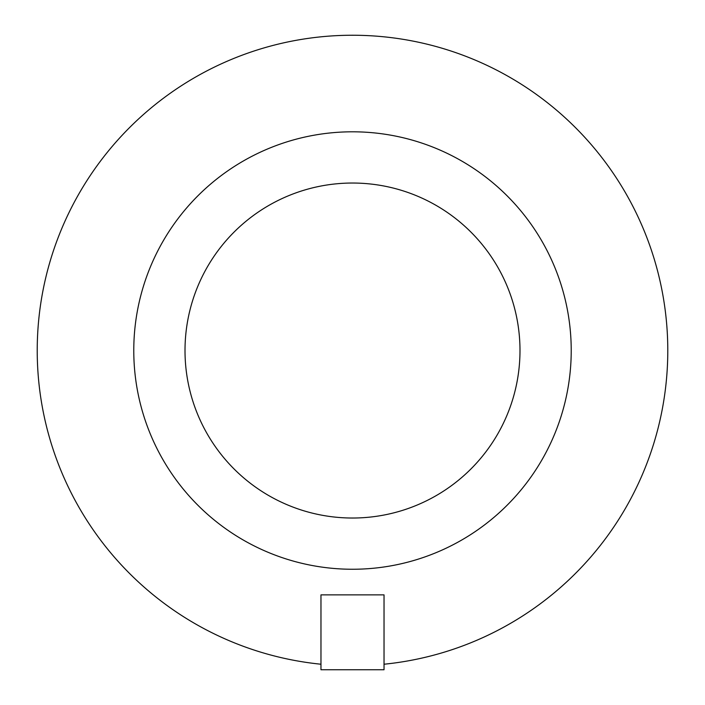 <?xml version="1.0" encoding="UTF-8"?>
<svg xmlns="http://www.w3.org/2000/svg" width="705" height="705" viewBox="0 0 705 705"><rect width="100%" height="100%" fill="white"/><g stroke="black" fill="none" stroke-linecap="round" stroke-linejoin="round"><path stroke-width="1.06" d="M392.844 663.22A315.276 315.276 0 0 0 616.954 178.867A315.276 315.276 0 0 0 83.322 186.384A315.276 315.276 0 0 0 320.969 664.225L320.969 669.75L384.031 669.75L384.031 664.225A315.276 315.276 0 0 0 392.844 663.22M384.031 664.225L384.031 594.87L320.969 594.87L320.969 664.225M133.774 350.526A218.726 218.726 0 0 0 461.863 539.951A218.726 218.726 0 0 0 461.863 161.11A218.726 218.726 0 0 0 133.774 350.526M352.5 518.025A167.49 167.49 0 0 0 519.99 350.526A167.49 167.49 0 0 0 352.5 183.036A167.49 167.49 0 0 0 185.01 350.526A167.49 167.49 0 0 0 352.5 518.025A167.49 167.49 0 0 0 519.99 350.526A167.49 167.49 0 0 0 352.5 183.036A167.49 167.49 0 0 0 185.01 350.526A167.49 167.49 0 0 0 352.5 518.025"/></g></svg>
